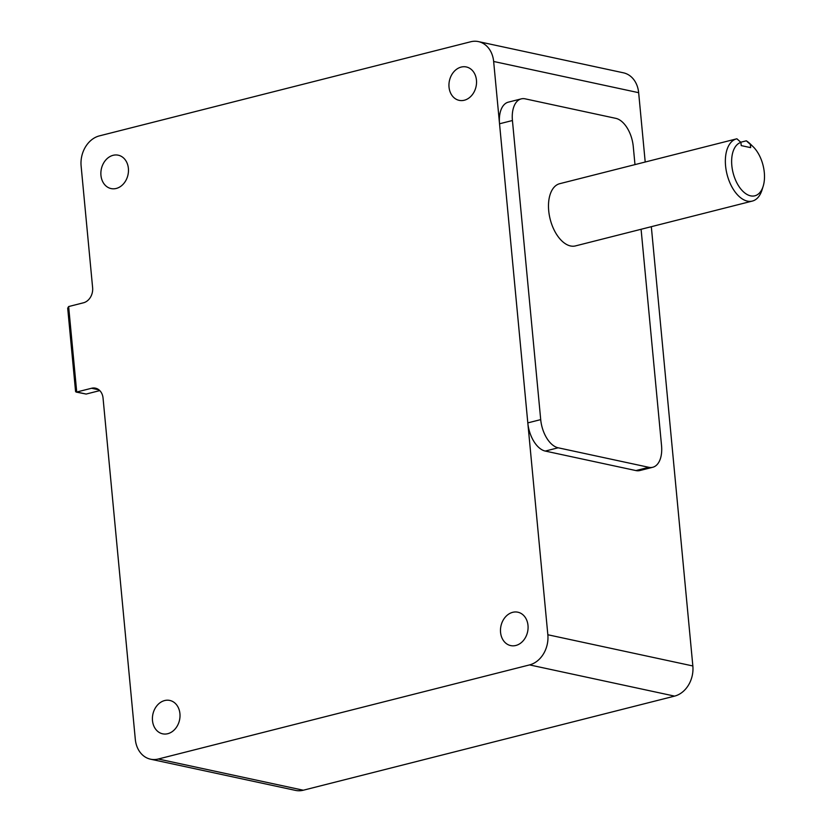 <?xml version="1.0" encoding="UTF-8"?>
<svg xmlns="http://www.w3.org/2000/svg" width="832" height="832" viewBox="0 0 832 832"><rect width="100%" height="100%" fill="white"/><g stroke="black" fill="none" stroke-linecap="round" stroke-linejoin="round"><path stroke-width="1.25" d="M634.982 164.611L633.266 146.526A25.678 14.362 75.8 0 0 615.805 118.352L525.179 98.842A25.678 14.362 75.8 0 0 521.227 98.883A25.678 14.362 75.8 0 0 512.429 120.515L499.533 123.781L527.81 422.885L540.706 419.619A25.678 14.362 75.8 0 0 558.158 447.793L648.794 467.303A25.678 14.362 75.8 0 0 652.746 467.272A25.678 14.362 75.8 0 0 661.544 445.63L641.087 229.278M512.429 120.515L540.706 419.619M558.158 447.793L545.272 451.069L635.908 470.569L648.794 467.303M545.272 451.069A25.678 14.362 -104.2 0 1 527.81 422.885M499.533 123.781A25.678 14.362 -104.2 0 1 508.331 102.149L521.227 98.883M652.746 467.272L639.86 470.538A25.678 14.362 -104.2 0 1 635.908 470.569M763.173 186.233L762.029 189.935A32.094 17.961 -104.2 0 1 752.346 201.074A32.094 17.961 -104.2 0 1 747.406 201.126A32.094 17.961 -104.2 0 1 725.577 165.901A32.094 17.961 -104.2 0 1 736.57 138.861A32.094 17.961 -104.2 0 1 736.882 138.788L740.917 142.397A27.602 15.444 75.8 0 0 731.827 165.558A27.602 15.444 75.8 0 0 746.023 193.846A27.602 15.444 75.8 0 0 763.173 186.233A27.602 15.444 75.8 0 0 764.306 172.546A27.602 15.444 75.8 0 0 753.168 146.754A27.602 15.444 75.8 0 0 750.36 144.435L746.325 140.816A32.094 17.961 -104.2 0 1 750.391 144.04L753.168 146.754M736.57 138.861L559.697 183.695A32.094 17.961 75.8 0 0 549.276 214.978A32.094 17.961 75.8 0 0 570.534 245.96A32.094 17.961 75.8 0 0 575.474 245.908L752.346 201.074M740.74 142.23L746.325 140.816M740.917 142.397L741.229 145.6L750.662 147.638L750.36 144.435M476.455 80.184A17.077 13.634 102.1 0 1 459.15 100.35A17.077 13.634 102.1 0 1 449.03 87.142A17.077 13.634 102.1 0 1 466.336 66.966A17.077 13.634 102.1 0 1 476.455 80.184M128.388 168.407A17.077 13.634 102.1 0 1 111.072 188.573A17.077 13.634 102.1 0 1 100.953 175.365A17.077 13.634 102.1 0 1 118.258 155.199A17.077 13.634 102.1 0 1 128.388 168.407M179.93 713.648A17.077 13.634 102.1 0 1 162.614 733.814A17.077 13.634 102.1 0 1 152.495 720.606A17.077 13.634 102.1 0 1 169.801 700.44A17.077 13.634 102.1 0 1 179.93 713.648M527.998 625.425A17.077 13.634 102.1 0 1 510.692 645.59A17.077 13.634 102.1 0 1 500.562 632.382A17.077 13.634 102.1 0 1 517.878 612.206A17.077 13.634 102.1 0 1 527.998 625.425M303.295 790.223L674.575 696.114L529.568 664.903L158.288 759.013L303.295 790.223A25.678 20.509 -77.9 0 1 295.537 790.4L150.53 759.19A25.678 20.509 -77.9 0 1 135.304 739.315L103.054 398.112A12.834 10.254 102.1 0 0 95.441 388.17A12.834 10.254 102.1 0 0 91.562 388.263L76.721 392.018L75.577 391.529L67.694 308.183L68.64 306.55L76.721 392.018L86.164 394.056L99.778 390.603M68.64 306.55L83.481 302.786A12.834 10.254 102.1 0 0 92.622 287.716L81.12 166.036A25.678 20.509 -77.9 0 1 99.382 135.886L470.662 41.777A25.678 20.509 -77.9 0 1 478.421 41.6A25.678 20.509 -77.9 0 1 493.646 61.474L547.841 634.754L692.848 665.964L651.321 226.678M645.206 162.011L638.654 92.685A25.678 20.509 -77.9 0 0 623.428 72.81L478.421 41.6M150.53 759.19A25.678 20.509 -77.9 0 0 158.288 759.013M529.568 664.903A25.678 20.509 -77.9 0 0 547.841 634.754M674.575 696.114A25.678 20.509 -77.9 0 0 692.848 665.964M76.055 392.059L86.164 394.056M638.654 92.685L493.646 61.474M98.946 389.844L91.562 388.263"/></g></svg>

